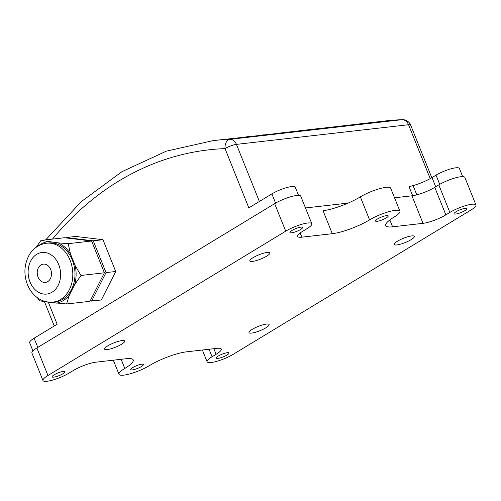 <?xml version="1.0" encoding="UTF-8"?>
<svg xmlns="http://www.w3.org/2000/svg" width="501" height="501" viewBox="0 0 501 501"><rect width="100%" height="100%" fill="white"/><g stroke="black" fill="none" stroke-linecap="round" stroke-linejoin="round"><path stroke-width="0.75" d="M38.057 277.103A9.206 7.114 -96.5 0 0 45.409 282.426A9.206 7.114 -96.5 0 0 50.676 269.444A9.206 7.114 -96.5 0 0 43.318 264.127A9.206 7.114 -96.5 0 0 38.057 277.103M72.313 260.088A29.609 22.883 -96.5 0 0 48.666 242.979L46.474 243.229A29.609 22.883 83.5 0 1 70.127 260.338A29.609 22.883 83.5 0 1 53.194 302.072L55.386 301.821A29.609 22.883 -96.5 0 0 72.313 260.088M107.778 345.865A10.847 2.311 158.1 0 0 104.552 349.128A10.847 2.311 158.1 0 0 110.953 348.784A10.847 2.311 158.1 0 0 121.455 344.3A10.847 2.311 158.1 0 0 124.674 341.037A10.847 2.311 158.1 0 0 118.274 341.375A10.847 2.311 158.1 0 0 107.778 345.865M252.222 329.364A10.847 2.311 158.1 0 0 249.003 332.633A10.847 2.311 158.1 0 0 255.404 332.288A10.847 2.311 158.1 0 0 265.899 327.804A10.847 2.311 158.1 0 0 269.125 324.542A10.847 2.311 158.1 0 0 262.724 324.88A10.847 2.311 158.1 0 0 252.222 329.364M397.468 241.206A10.847 2.311 158.1 0 0 394.243 244.469A10.847 2.311 158.1 0 0 400.65 244.131A10.847 2.311 158.1 0 0 411.146 239.647A10.847 2.311 158.1 0 0 414.371 236.384A10.847 2.311 158.1 0 0 407.964 236.722A10.847 2.311 158.1 0 0 397.468 241.206M253.018 257.702A10.847 2.311 158.1 0 0 249.799 260.971A10.847 2.311 158.1 0 0 256.199 260.626A10.847 2.311 158.1 0 0 266.695 256.143A10.847 2.311 158.1 0 0 269.92 252.88A10.847 2.311 158.1 0 0 263.52 253.218A10.847 2.311 158.1 0 0 253.018 257.702M386.171 217.966A6.832 1.453 -21.9 0 1 379.558 220.797A6.832 1.453 -21.9 0 1 375.525 221.01A6.832 1.453 -21.9 0 1 377.554 218.956A6.832 1.453 -21.9 0 1 384.167 216.125A6.832 1.453 -21.9 0 1 388.2 215.912A6.832 1.453 -21.9 0 1 386.171 217.966M141.363 366.557A6.832 1.453 -21.9 0 1 134.756 369.381A6.832 1.453 -21.9 0 1 130.717 369.594A6.832 1.453 -21.9 0 1 132.752 367.54A6.832 1.453 -21.9 0 1 139.366 364.715A6.832 1.453 -21.9 0 1 143.399 364.503A6.832 1.453 -21.9 0 1 141.363 366.557M300.594 229.471A6.832 1.453 -21.9 0 1 293.981 232.301A6.832 1.453 -21.9 0 1 289.947 232.514A6.832 1.453 -21.9 0 1 291.977 230.454A6.832 1.453 -21.9 0 1 298.59 227.629A6.832 1.453 -21.9 0 1 302.623 227.416A6.832 1.453 -21.9 0 1 300.594 229.471M464.728 210.727A6.832 1.453 -21.9 0 1 458.114 213.551A6.832 1.453 -21.9 0 1 454.081 213.764A6.832 1.453 -21.9 0 1 456.11 211.71A6.832 1.453 -21.9 0 1 462.724 208.886A6.832 1.453 -21.9 0 1 466.757 208.673A6.832 1.453 -21.9 0 1 464.728 210.727M226.947 355.052A6.832 1.453 -21.9 0 1 220.334 357.877A6.832 1.453 -21.9 0 1 216.3 358.09A6.832 1.453 -21.9 0 1 218.33 356.036A6.832 1.453 -21.9 0 1 224.943 353.211A6.832 1.453 -21.9 0 1 228.976 352.998A6.832 1.453 -21.9 0 1 226.947 355.052M62.807 373.796A6.832 1.453 -21.9 0 1 56.193 376.62A6.832 1.453 -21.9 0 1 52.16 376.84A6.832 1.453 -21.9 0 1 54.196 374.779A6.832 1.453 -21.9 0 1 60.803 371.955A6.832 1.453 -21.9 0 1 64.842 371.742A6.832 1.453 -21.9 0 1 62.807 373.796M75.175 265.605A31.043 23.985 83.5 0 1 74.655 284.687L80.98 275.462L75.175 265.605L70.484 253.938L68.205 243.68L57.834 242.847A31.043 23.985 83.5 0 1 70.484 253.938M57.834 242.847L41.007 240.411L36.185 247.262M38.546 245.772A31.043 23.985 83.5 0 1 47.852 241.645M37.475 297.769L39.372 300.719L46.211 301.953A31.043 23.985 83.5 0 1 44.896 301.383M46.211 301.953L66.564 303.988L69.363 295.164A31.043 23.985 83.5 0 1 56.2 303.155M69.363 295.164L74.655 284.687M66.564 303.988L89.967 301.314L104.39 272.788L91.608 241.006L68.205 243.68M91.608 241.006L64.416 237.737L41.007 240.411M104.39 272.788L80.98 275.462M90.155 300.951L101.315 300.018L115.731 271.498L102.956 239.71L75.764 236.447L66.057 237.555L65.869 237.912M115.731 271.498L106.03 272.607L93.249 240.818L66.057 237.555M91.608 301.126L106.03 272.607M102.956 239.71L93.249 240.818M423.007 223.333L392.596 226.809A28.35 6.037 158.1 0 1 385.714 225.588A28.35 6.037 158.1 0 1 394.143 217.058A19.47 4.146 -21.9 0 0 399.93 211.197A19.47 4.146 -21.9 0 0 388.432 211.81A19.47 4.146 -21.9 0 0 369.588 219.864A28.35 6.037 -21.9 0 1 332.282 233.698L301.865 237.167A17.353 3.695 -21.9 0 1 297.657 236.422A17.353 3.695 -21.9 0 1 302.811 231.205L306.837 228.757A16.74 3.563 -21.9 0 0 311.816 223.722A16.74 3.563 -21.9 0 0 301.934 224.248A16.74 3.563 -21.9 0 0 285.733 231.168L47.946 375.493A16.74 3.563 -21.9 0 0 42.973 380.535A16.74 3.563 -21.9 0 0 52.855 380.008A16.74 3.563 -21.9 0 0 69.057 373.082L73.083 370.64A17.353 3.695 -21.9 0 1 95.91 362.173L126.327 358.703A28.35 6.037 158.1 0 1 133.203 359.918A28.35 6.037 158.1 0 1 124.78 368.448A19.47 4.146 -21.9 0 0 118.994 374.31A19.47 4.146 -21.9 0 0 130.492 373.702A19.47 4.146 -21.9 0 0 149.336 365.649A28.35 6.037 -21.9 0 1 186.641 351.815L217.052 348.339A17.353 3.695 -21.9 0 1 221.267 349.084A17.353 3.695 -21.9 0 1 216.106 354.307L212.08 356.75A16.74 3.563 -21.9 0 0 207.107 361.785A16.74 3.563 -21.9 0 0 216.989 361.265A16.74 3.563 -21.9 0 0 233.19 354.339L470.978 210.013A16.74 3.563 -21.9 0 0 475.95 204.978A16.74 3.563 -21.9 0 0 466.068 205.498A16.74 3.563 -21.9 0 0 449.867 212.424L445.84 214.866A17.353 3.695 -21.9 0 1 423.007 223.333L411.941 195.803L394.537 197.795M348.07 203.099L305.478 207.965M416.801 194.839L413.087 185.602A36.191 7.709 -21.9 0 1 409.01 186.654L412.649 195.716M413.087 185.602A19.088 4.064 158.1 0 0 432 177.586L436.02 175.143A14.999 3.194 -21.9 0 1 450.543 168.937A14.999 3.194 -21.9 0 1 459.404 168.468L462.686 176.628M332.282 233.698L323.039 210.696A28.35 6.037 158.1 0 0 360.338 196.862A19.47 4.146 -21.9 0 1 379.188 188.808A19.47 4.146 -21.9 0 1 390.68 188.201L399.93 211.197M42.973 380.535L31.907 353.005A16.74 3.563 -21.9 0 1 36.88 347.97L274.661 203.644A16.74 3.563 -21.9 0 1 290.868 196.718A16.74 3.563 -21.9 0 1 300.75 196.192L311.816 223.722M411.941 195.803A17.353 3.695 158.1 0 0 434.774 187.343L438.801 184.894A16.74 3.563 -21.9 0 1 455.002 177.974A16.74 3.563 -21.9 0 1 464.884 177.448L475.95 204.978M245.146 137.136C248.352 136.804 248.214 136.786 244.751 137.086C248.214 136.786 248.352 136.804 245.146 137.136L213.244 140.599A367.058 283.641 83.5 0 1 229.896 139.341A8.674 5.498 87.8 0 0 225.018 148.615L248.84 207.877L271.886 193.887A14.999 3.194 -21.9 0 1 286.409 187.681A14.999 3.194 -21.9 0 1 295.264 187.211L298.546 195.377M32.928 350.894L29.647 342.728A14.999 3.194 -21.9 0 1 34.106 338.213L57.152 324.222L48.303 302.203M244.757 137.174L260.025 135.439C263.225 135.107 263.094 135.088 259.631 135.389L275.3 133.692C278.5 133.36 278.368 133.347 274.899 133.642L316.093 128.857A367.058 283.641 -96.5 0 1 320.959 128.356L364.91 123.334A367.058 283.641 -96.5 0 0 360.044 123.835A367.058 283.641 -96.5 0 0 355.19 124.448M264.14 134.788L261.866 135.051M275.3 133.692C278.5 133.36 278.368 133.347 274.899 133.642L274.911 133.729M233.986 138.232L231.719 138.495M248.865 136.535L246.592 136.798M260.025 135.439C263.225 135.107 263.094 135.088 259.631 135.389L259.637 135.477M385.357 120.948L402.278 119.664A8.674 5.498 87.8 0 0 402.009 119.683A367.058 283.641 -96.5 0 0 385.357 120.948L360.044 123.835M58.711 264.572A20.936 16.176 -96.5 0 0 36.736 254.295A20.936 16.176 -96.5 0 0 30.022 281.982A20.936 16.176 -96.5 0 0 51.991 292.252A20.936 16.176 -96.5 0 0 58.711 264.572M300.18 232.971L301.865 237.167M392.596 226.809L389.841 219.952M369.588 219.864L360.338 196.862M124.78 368.448L121.104 359.298M47.946 375.493L36.88 347.97M285.733 231.168L274.661 203.644M212.08 356.75L209.067 349.253M216.106 354.307L213.858 348.702M434.774 187.343L445.84 214.866M449.867 212.424L438.801 184.894M52.467 239.102A358.384 276.934 -96.5 0 1 225.018 148.615A8.674 1.847 -21.9 0 1 236.434 144.382A8.674 6.707 83.5 0 0 229.896 139.341L402.009 119.683A8.674 6.707 83.5 0 1 408.547 124.724L236.434 144.382L259.38 201.477M435.695 186.779L432 177.586M439.728 184.349L436.02 175.143M37.8 347.406L34.106 338.213M275.588 203.099L271.886 193.887M430.209 178.619L408.547 124.724A8.674 1.847 158.1 0 1 410.651 125.1A8.674 8.674 0 0 0 402.278 119.664M46.474 243.229C36.736 244.657 31.187 251.101 28.851 255.642C24.129 264.847 23.66 274.498 27.442 284.593C29.396 289.44 32.258 293.461 36.028 296.648C41.138 300.85 46.856 302.66 53.194 302.072M118.994 374.31L113.32 360.188M207.107 361.785L202.379 350.017M54.233 325.994L44.457 301.677M45.697 239.879L81.337 201.565L121.912 171.699L166.301 151.17L213.244 140.599M431.799 177.705L410.651 125.1"/></g></svg>

